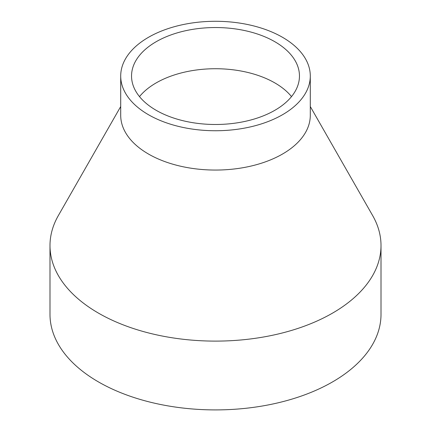 <?xml version="1.0" encoding="UTF-8"?>
<svg xmlns="http://www.w3.org/2000/svg" width="431" height="431" viewBox="0 0 431 431"><rect width="100%" height="100%" fill="white"/><g stroke="black" fill="none" stroke-linecap="round" stroke-linejoin="round"><path stroke-width="0.65" d="M291.507 96.609A83.959 48.471 0 0 0 274.87 82.924A83.959 48.471 0 0 0 139.493 96.609M156.13 110.293A83.959 48.471 0 0 0 247.631 120.799A83.959 48.471 0 0 0 299.459 76.012A83.959 48.471 0 0 0 274.87 41.737A83.959 48.471 0 0 0 183.369 31.231A83.959 48.471 0 0 0 131.541 76.012A83.959 48.471 0 0 0 156.13 110.293M120.707 76.012L120.707 115.33A94.793 54.726 0 0 0 148.469 154.029A94.793 54.726 0 0 0 251.774 165.892A94.793 54.726 0 0 0 310.293 115.33L310.293 76.012A94.793 54.726 0 0 0 282.531 37.314A94.793 54.726 0 0 0 179.226 25.451A94.793 54.726 0 0 0 120.707 76.012A94.793 54.726 0 0 0 148.469 114.716A94.793 54.726 0 0 0 251.774 126.579A94.793 54.726 0 0 0 310.293 76.012M120.707 106.527L58.336 215.597A165.509 95.558 0 0 0 49.991 245.557A165.509 95.558 0 0 0 98.467 313.121A165.509 95.558 0 0 0 278.841 333.836A165.509 95.558 0 0 0 381.009 245.557A165.509 95.558 0 0 0 372.664 215.597L310.293 106.527M49.991 245.557L49.991 314.355A165.509 95.558 0 0 0 98.467 381.92A165.509 95.558 0 0 0 278.841 402.635A165.509 95.558 0 0 0 381.009 314.355L381.009 245.557"/></g></svg>
